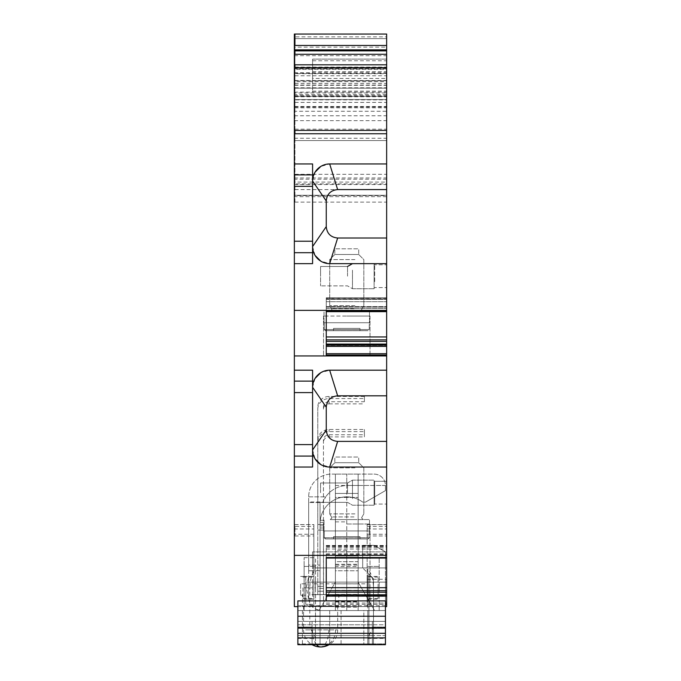 <?xml version="1.0" encoding="UTF-8"?>
<svg xmlns="http://www.w3.org/2000/svg" width="681" height="681" viewBox="0 0 681 681"><rect width="100%" height="100%" fill="white"/><g stroke="black" fill="none" stroke-linecap="round" stroke-linejoin="round"><path stroke-width="0.51" stroke-dasharray="3.4 2.55" d="M320.564 492.678L320.564 482.991L320.564 492.678M347.531 492.678L347.531 482.991L347.531 492.678M374.116 486.668L374.116 505.208L374.116 486.668M374.116 498.407L374.116 480.709L374.116 498.407M386.646 487.213L386.646 504.068L386.646 481.28L374.686 481.28L374.686 504.068L374.686 481.28L374.116 480.709L374.686 481.28L386.646 481.28M326.259 306.612L326.259 301.666L326.259 308.255L326.259 306.612L386.646 306.612L386.646 311.668L386.646 299.325L386.646 370.183L329.672 370.183L320.785 372.677M386.646 582.136L386.646 551.882L386.646 582.136L305.743 582.136L305.743 604.336L305.743 582.136M386.646 567.92L386.646 551.882L386.646 567.92L312.588 567.92L312.588 551.882L312.588 567.92L386.646 567.92M294.354 45.448L294.924 45.448L294.924 34.05L294.354 34.05L294.924 34.05L294.354 34.135L294.354 179.188L294.354 72.22C294.354 83.244 294.354 83.244 294.354 72.22C294.354 83.244 294.354 83.244 294.354 72.22L294.354 64.244C294.354 53.22 294.354 53.22 294.354 64.244C294.354 53.22 294.354 53.22 294.354 64.244L294.354 528.967L294.924 528.967L294.924 534.262L294.354 534.262L294.354 526.404L294.924 526.404L294.924 524.574L294.354 524.574L294.354 606.618L386.646 606.618L312.588 606.618L386.646 606.618L386.646 524.574L386.646 534.262L386.646 524.625L367.136 524.625L367.136 606.618L367.136 596.36L386.646 596.36M386.646 441.399L337.648 441.399C330.728 440.726 326.931 436.93 326.259 430.009L326.259 407.212L312.588 387.276C313.6 376.891 319.295 371.196 329.672 370.183L386.646 370.183L386.646 524.625M294.354 174.293L294.924 174.293L294.924 189.582L294.354 189.582L294.354 67.666L294.354 182.082L386.646 182.082L386.646 311.668L326.259 311.668L326.259 297.767L326.259 298.704L326.259 297.767L386.646 297.92L386.646 299.325L386.646 297.767L386.646 298.704L386.646 297.767L326.259 297.92L326.259 339.862L326.259 336.95L386.646 336.95M386.646 298.704L386.646 301.666L386.646 298.704L326.259 298.704L326.259 301.666L326.259 298.959L386.646 298.959L326.259 298.704L386.646 298.704M386.646 306.612L386.646 311.592L326.259 311.592M294.924 189.582L386.646 189.582L386.646 163.942L329.672 163.942L337.648 189.582L386.646 189.582L386.646 67.666L386.646 182.082M294.354 184.542L386.646 184.542L386.646 195.277L386.646 133.748L386.646 163.942L329.672 163.942C319.295 164.955 313.6 170.659 312.588 181.035A17.093 17.093 0 0 1 329.672 163.942L320.785 166.445M386.646 184.542L386.646 59.119L312.588 59.119L312.588 91.058L312.588 80.767L386.646 80.767L386.646 34.05L386.646 183.887L386.646 34.05L294.924 34.05L386.646 34.05M312.588 60.788L386.646 60.788L386.646 59.119L312.588 59.119L312.588 80.767L294.354 80.767L386.646 80.767L386.646 78.434L312.588 78.434M386.646 60.788L386.646 78.434M386.646 99.852L386.646 202.121L386.646 99.852L294.354 99.852M386.646 281.645L386.646 264.79L386.646 281.645M294.354 263.649L312.588 263.649L312.588 163.942L312.588 181.035L326.259 200.98C326.931 194.059 330.728 190.263 337.648 189.582M315.082 255.452L312.588 246.556L312.588 181.035L312.588 246.556A17.093 17.093 0 0 0 329.672 263.649A17.093 17.093 0 0 1 312.588 246.556L326.259 226.611L326.259 200.98M294.924 183.887L294.924 179.188L294.354 179.188L294.354 183.887L386.646 183.887M294.924 47.151L294.924 68.875L294.354 68.875L294.354 47.151L386.646 47.151M294.924 202.112L294.924 196.698L294.354 196.698L294.354 202.112L386.646 202.121M294.354 535.973L294.924 535.973L294.924 526.404L294.924 528.967L313.864 528.967L313.864 524.625L313.864 606.618L313.864 596.36L312.588 596.36L312.588 579.276L313.864 579.276L313.864 526.404L313.864 534.262L294.924 534.262M294.924 524.574L313.864 524.574L313.864 526.404L294.924 526.404M313.864 596.36L313.864 579.276M312.588 596.36L312.588 579.276M313.864 587.814L313.864 598.531L313.864 587.814M302.9 587.814L302.9 598.531L302.9 587.814M346.765 316.061L370.013 316.061L346.765 316.061C376.746 316.061 376.746 316.061 346.765 316.061C376.746 316.061 376.746 316.061 346.765 316.061L323.526 316.061L346.765 316.061M320.564 276.18L320.564 266.492L320.564 276.18C320.564 263.692 320.564 263.692 320.564 276.18C320.564 263.692 320.564 263.692 320.564 276.18L320.564 285.867L320.564 276.18M347.531 276.18L347.531 266.492L347.531 276.18M294.354 467.038L312.588 467.038L312.588 370.183L294.354 370.183M374.116 270.17L374.116 288.718L374.116 270.17M346.765 524.012L370.013 524.012L346.765 524.012M378.1 587.814C378.1 601.629 378.1 601.629 378.1 587.814C378.1 601.629 378.1 601.629 378.1 587.814L378.1 577.105L378.1 587.814M367.136 587.814C367.136 601.629 367.136 601.629 367.136 587.814C367.136 601.629 367.136 601.629 367.136 587.814L367.136 577.105L367.136 587.814M374.116 281.917L374.116 264.219L374.116 281.917M294.354 163.942L312.588 163.942L312.588 181.035L315.082 172.14M386.646 238.01L337.648 238.01C330.728 237.337 326.931 233.54 326.259 226.611M337.648 238.01L329.672 263.649L320.785 261.146M315.082 378.381L312.588 387.276L312.588 449.945L315.082 458.841M337.648 441.399L329.672 467.038L320.785 464.544M326.259 430.009L312.588 449.945L312.588 387.276A17.093 17.093 0 0 1 329.672 370.183L337.648 395.823C330.728 396.495 326.931 400.292 326.259 407.212M329.672 467.038C319.295 466.025 313.6 460.33 312.588 449.945L312.588 467.038L312.588 449.945A17.093 17.093 0 0 0 329.672 467.038L386.646 467.038M386.646 311.268L326.259 311.268L326.259 355.039L326.259 346.22L326.259 355.039L386.646 355.039M326.259 339.862L326.259 344.092L326.259 339.862L386.646 339.862M326.259 344.348L326.259 345.284L326.259 344.348L386.646 344.348M326.259 344.833L326.259 345.267L386.646 345.284L326.259 345.284L326.259 344.833L386.646 344.833L326.259 344.833M326.259 346.22L326.259 344.969L326.259 346.22L386.646 346.22M346.765 355.942C376.746 355.942 376.746 355.942 346.765 355.942C376.746 355.942 376.746 355.942 346.765 355.942C316.784 355.942 316.784 355.942 346.765 355.942C316.784 355.942 316.784 355.942 346.765 355.942C376.746 355.942 376.746 355.942 346.765 355.942C376.746 355.942 376.746 355.942 346.765 355.942L323.526 355.942L346.765 355.942M312.588 387.276L312.588 370.183L312.588 387.276M294.354 133.748L386.646 133.748M294.354 99.571L386.646 99.571L294.354 99.571M294.354 88.172L386.646 88.172L294.354 88.172M294.354 68.236L386.646 68.236L294.354 68.236M294.354 140.584L386.646 140.584L294.354 140.584M294.354 80.511L386.646 80.511M294.354 38.604L386.646 38.604L294.354 38.604M294.354 195.277L386.646 195.277L294.354 195.277M312.588 576.424L300.619 576.424L305.743 576.424L305.743 583.83L300.619 583.83L300.619 595.22L300.619 583.83L305.743 583.83L305.743 595.22L300.619 595.22L305.743 595.22L305.743 576.424L312.588 576.424L312.588 551.882L312.588 576.424M312.588 604.336L305.743 604.336L312.588 604.336L312.588 606.618L312.588 604.336M326.259 587.694L326.259 600.897M326.259 557.577L326.259 545.83L386.646 545.83M326.259 558.062L326.259 545.83M294.354 524.625L313.864 524.625M346.765 606.618C316.784 606.618 316.784 606.618 346.765 606.618C316.784 606.618 316.784 606.618 346.765 606.618C376.746 606.618 376.746 606.618 346.765 606.618C376.746 606.618 376.746 606.618 346.765 606.618C316.784 606.618 316.784 606.618 346.765 606.618C316.784 606.618 316.784 606.618 346.765 606.618C376.746 606.618 376.746 606.618 346.765 606.618C376.746 606.618 376.746 606.618 346.765 606.618M367.136 596.36L367.136 524.625M294.354 310.366L386.646 310.366M386.646 263.649L329.672 263.649M386.646 163.942L329.672 163.942M326.259 307.003L386.646 307.003L326.259 306.995M326.259 306.595L386.646 306.595M326.259 554.291L386.646 554.291M326.259 553.891L386.646 553.891M386.646 551.882L312.588 551.882L386.646 551.882M386.646 395.823L337.648 395.823M386.646 370.183L329.672 370.183M326.259 344.978L386.646 344.978M294.354 355.942L386.646 355.942M294.354 67.666L386.646 67.666M294.354 85.321L386.646 85.321M294.354 95.578L386.646 95.578M294.354 120.648L386.646 120.648M297.869 606.618L385.429 606.618M367.136 579.276L386.646 579.276M369.255 322.717L324.02 322.717L369.511 322.717L324.284 322.717L324.284 329.536L326.812 329.544L324.284 329.536L324.284 322.717L369.255 322.717L369.255 329.536L367.817 330.677L359.977 330.677L359.977 328.404L333.554 328.404L359.977 328.404L333.554 328.404L359.977 328.404L333.554 328.404L333.554 330.677L325.722 330.677L367.817 330.677L325.722 330.677L367.817 330.677L333.554 330.677L359.977 330.677L359.977 328.404L333.554 328.404L333.554 330.677L325.722 330.677L324.284 329.578L325.433 330.711L324.284 329.578L325.433 330.711L333.554 330.677L333.554 328.404L359.977 328.404L333.554 328.404L333.554 330.677L359.977 330.677L359.977 328.404L359.977 330.677L325.722 330.677L368.106 330.711L369.255 329.536L366.719 329.544L369.255 329.536L369.255 322.717M366.719 329.536L324.284 329.553L366.719 329.536M335.861 311.345L369.511 311.345L335.861 311.345M354.673 311.345L330.276 311.345L354.673 311.345M326.812 329.536L369.255 329.553L326.812 329.536M354.946 305.658L329.706 305.658L354.946 305.658M354.946 259.606L329.706 259.606L354.946 259.606M341.045 254.49L358.708 254.49L334.831 254.49L358.708 254.49L363.824 259.606L363.824 305.658L363.824 259.606L358.708 254.49L358.708 248.803L334.831 248.803L358.708 248.803L334.831 248.803L358.708 248.803L358.708 254.49L334.831 254.49L334.831 248.803L334.831 254.49L329.706 259.606L329.706 305.658L329.706 259.606L334.831 254.49L341.045 254.49M324.284 329.536L324.284 322.717L324.284 329.536M369.255 530.942L324.02 530.942L369.511 530.942L324.284 530.942L324.284 537.76L369.255 537.777L369.255 530.942L324.284 530.942L324.284 537.76L324.284 530.942L324.284 537.76L369.255 537.777L367.817 538.901L359.977 538.901L359.977 536.628L333.554 536.628L359.977 536.628L333.554 536.628L359.977 536.628L333.554 536.628L333.554 538.901L325.722 538.901L367.817 538.901L325.722 538.901L367.817 538.901L333.554 538.901L359.977 538.901L359.977 536.628L333.554 536.628L333.554 538.901L325.722 538.901L324.284 537.803L325.433 538.935L324.284 537.803L325.433 538.935L333.554 538.901L333.554 536.628L359.977 536.628L333.554 536.628L333.554 538.901L359.977 538.901L359.977 536.628L359.977 538.901L325.722 538.901L368.106 538.935L369.255 537.76L324.284 537.777L369.255 537.76L369.255 530.942M335.861 519.569L369.511 519.569L335.861 519.569M354.673 519.569L330.276 519.569L354.673 519.569M354.946 513.883L329.706 513.883L354.946 513.883M354.946 467.83L329.706 467.83L354.946 467.83M341.045 462.705L358.708 462.705L334.831 462.705L358.708 462.705L363.824 467.83L363.824 513.883L363.824 467.83L358.708 462.705L358.708 457.028L334.831 457.028L358.708 457.028L334.831 457.028L358.708 457.028L358.708 462.705L334.831 462.705L334.831 457.028L334.831 462.705L329.706 467.83L329.706 513.883L329.706 467.83L334.831 462.705L341.045 462.705M319.295 610.023L318.98 610.559L335.392 610.559L335.392 570.763L335.392 582.136L319.227 610.142C313.592 609.342 310.076 605.69 308.672 599.186L308.672 496.841A22.745 22.745 0 0 1 331.417 474.104L335.392 474.104L335.392 497.411L358.138 497.411L335.392 497.411L335.392 474.104L358.138 474.104L358.138 497.411L358.138 493.436L335.392 493.436L358.138 493.436L335.392 493.436L335.392 474.104L331.417 474.104A22.745 22.745 0 0 0 308.672 496.841L308.672 582.136L335.392 582.136L318.98 610.559L308.672 610.559L346.765 610.559L346.765 555.977L358.138 555.977L358.138 561.663L358.138 521.859L358.138 555.977L335.392 555.977L335.392 561.663L335.392 493.436L358.138 493.436L358.138 521.859L358.138 474.104L374.056 474.104A11.373 11.373 0 0 1 385.429 485.476L385.429 490.618L365.527 502.101L362.684 502.101A26.721 26.721 0 0 0 320.044 523.57A26.721 26.721 0 0 1 362.684 502.101A26.721 26.721 0 0 0 320.044 523.57A26.721 26.721 0 0 1 362.684 502.101L365.527 502.101L385.429 490.618L385.429 485.476L347.599 485.476A26.721 26.721 0 0 0 325.731 496.841A26.721 26.721 0 0 1 347.599 485.476L385.429 485.476L385.429 490.618L365.527 502.101L362.684 502.101L365.527 502.101L385.429 490.618L385.429 485.476A11.373 11.373 0 0 0 374.056 474.104L358.138 474.104L358.138 582.136L308.672 582.136L385.429 582.136L358.138 582.136L358.138 570.763L358.138 582.136L385.429 582.136L385.429 551.882L374.056 545.319L385.429 551.882L374.056 545.319L385.429 551.882L385.429 582.136L373.494 582.136L373.494 644.677L320.044 644.677L320.044 501.965L320.044 582.136L373.494 582.136L373.494 578.722L373.494 644.677L373.494 578.722L362.684 567.92L373.494 578.722L368.949 574.177L368.94 644.677L373.494 644.677L373.494 578.722L368.949 574.177L368.94 644.677L373.494 644.677L320.044 644.677L320.044 582.136L308.672 582.136L308.672 599.186C310.119 605.545 313.652 609.154 319.295 610.023L335.392 582.136L358.138 582.136L374.55 610.559L385.429 610.559L385.429 582.136L385.429 610.559L297.869 610.559L304.126 610.559L304.126 566.43L304.126 599.186L304.126 576.449L304.126 587.814L315.499 587.814L315.499 576.449L315.499 599.186L315.499 557.679L315.499 644.677L315.499 610.559L304.126 610.559L304.126 587.814L309.812 587.814C310.034 579.574 311.932 573.274 315.499 568.933M308.672 502.527L308.672 570.763L308.672 565.077L320.044 565.077L308.672 565.077L308.672 502.527L322.692 502.527A26.721 26.721 0 0 1 325.731 496.841L322.692 502.527L325.731 496.841A26.721 26.721 0 0 0 322.692 502.527L308.672 502.527M308.672 576.62L308.672 587.814L308.672 576.449L306.399 587.592M308.672 587.814C308.672 602.489 308.672 602.489 308.672 587.814C308.672 602.489 308.672 602.489 308.672 587.814M335.392 601.459L358.138 601.459L358.138 566.566L335.392 566.566L335.392 607.146L335.392 474.104L358.138 474.104L358.138 485.476L346.765 485.476L346.765 474.104L346.765 555.977L335.392 555.977L335.392 582.136L319.227 610.142M358.138 561.663L358.138 570.763L358.138 561.663L335.392 561.663L335.392 570.763L358.138 570.763L335.392 570.763L335.392 561.663L358.138 561.663M308.672 570.763L320.044 570.763L308.672 570.763M308.672 496.841L325.731 496.841L308.672 496.841M373.494 627.618L373.494 587.814C373.265 579.565 371.366 573.274 367.808 568.933L367.808 637.467L373.494 627.618L385.429 627.618L297.869 627.618L297.869 644.677L312.085 644.677L312.085 621.361L312.085 624.775L312.085 621.361L297.869 621.361L297.869 627.048L312.085 627.048L312.085 621.361L297.869 621.361L297.869 643.894L372.354 643.894L297.869 643.894L297.869 644.677L385.429 644.677L312.085 644.677L385.429 644.677L385.429 627.048L385.429 644.677L297.869 644.677L297.869 627.048L312.085 627.048L312.085 644.677L312.085 643.894L312.085 644.677L297.869 644.677L297.869 621.361L297.869 644.677L385.429 644.677L297.869 644.677L367.808 644.677L367.808 610.559L315.499 610.559L315.499 587.814M320.044 501.965L308.672 501.965M362.684 567.92L362.684 545.319L374.056 545.319L362.684 545.319L362.684 567.92L362.684 545.319L374.056 545.319L362.684 545.319L362.684 567.92L385.429 567.92L385.429 551.882L385.429 567.92L362.684 567.92M367.808 568.933L367.808 610.559L385.429 610.559L346.765 610.559L346.765 485.476M335.392 590.359L335.392 610.559L358.138 610.559L358.138 565.102L335.392 565.102L335.392 590.359L358.138 590.359M374.55 610.559L358.138 610.559L358.138 582.136L374.55 610.559M321.747 610.559L302.415 610.559L321.747 610.559M338.593 610.559L363.824 610.559L329.706 610.559L338.593 610.559L329.706 610.559L329.706 644.677L329.706 610.559M354.946 610.559L363.824 610.559L363.824 644.677L363.824 610.559M335.392 566.566L335.392 565.102M335.392 485.476L358.138 485.476L358.138 601.459M358.138 566.566L358.138 565.102M335.392 521.859L346.765 521.859M346.765 550.291L335.392 550.291M367.808 637.467L367.808 644.371L385.429 644.371L385.429 600.897L297.869 600.897L297.869 627.618L309.812 627.618L309.812 587.814M297.869 644.677L372.354 644.677L372.354 635.577L297.869 635.577L372.354 635.577L372.354 644.677L372.354 621.361L372.354 635.577L372.354 633.304L297.869 633.304L372.354 633.304L372.354 628.469L297.869 628.469L372.354 628.469L372.354 624.775L297.869 624.775L372.354 624.775L372.354 621.361L385.429 621.361L385.429 627.048L385.429 621.361L312.085 621.361L385.429 621.361L385.429 624.775L385.429 621.361L297.869 621.361L372.354 621.361L372.354 627.048L385.429 627.048L372.354 627.048L372.354 644.677L385.429 644.677L385.429 638.42L385.429 644.371M385.429 628.469L385.429 624.775L312.085 624.775L312.085 643.894L385.429 643.894L312.085 643.894L312.085 635.577L385.429 635.577L385.429 643.894L385.429 635.577L312.085 635.577L312.085 633.304L385.429 633.304L385.429 635.577L385.429 633.304L312.085 633.304L312.085 624.775L385.429 624.775L385.429 633.304L385.429 628.469L312.085 628.469L385.429 628.469M368.949 644.677L368.949 574.177M379.172 610.559L379.172 557.679L379.172 610.559M367.808 644.371L367.808 638.42L367.808 644.677L385.429 644.677M367.808 587.814L367.808 599.186L367.808 576.449L367.808 587.814L373.494 587.814M304.126 565.996L304.126 557.679L304.126 565.996M385.429 605.664L297.869 605.664M321.747 644.677L302.415 644.677L321.747 644.677M354.946 644.677L338.593 644.677M358.138 555.977L335.392 555.977L358.138 555.977M297.869 644.371L315.499 644.371M315.499 637.467L309.812 627.618M367.808 566.43L379.172 566.43L367.808 566.43M304.126 566.43L315.499 566.43L304.126 566.43M329.144 401.722L329.144 403.859A5.686 5.269 180 0 0 323.458 409.128L323.458 407A5.686 5.269 180 0 1 329.144 401.722L364.395 401.722L364.395 396.453L364.395 398.581L329.144 398.581A11.373 10.547 180 0 0 317.772 409.128L317.772 524.498L317.772 409.128M364.395 401.722L364.395 398.581M364.395 396.453L329.144 396.453A11.373 10.547 180 0 0 317.772 407M329.144 403.859L364.395 403.859M317.772 440.028A11.373 10.547 180 0 1 329.144 429.481L364.395 429.481L364.395 434.75L329.144 434.75A5.686 5.269 180 0 0 323.458 440.028L323.458 594.641L323.458 588.418L317.772 588.418L317.772 594.641L317.772 462.203M317.772 594.641L317.772 591.227L323.458 591.227L317.772 591.227L317.772 594.641L323.458 594.641L323.458 591.227L317.772 591.236L323.458 591.236L323.458 594.641L317.772 594.641M323.458 407L323.458 409.128M311.889 594.641L338.806 594.641L311.889 594.641M311.889 606.013L329.332 606.013L302.424 606.013L302.415 594.641M329.332 606.013L338.806 606.013L338.806 594.641M323.458 440.028L323.458 588.418L317.772 588.418L317.772 462.212M312.434 606.013L337.674 606.013L312.434 606.013M329.144 434.75L329.144 436.887A5.686 5.269 180 0 0 323.458 442.156M329.144 436.887L364.395 436.887L364.395 431.609L329.144 431.609A11.373 10.547 180 0 0 317.772 442.156M364.395 429.481L364.395 431.609M364.395 434.75L364.395 436.887M352.46 498.679L352.46 480.139L352.46 498.679M294.354 174.898L312.588 174.898M294.354 186.364L312.588 186.364M294.354 241.227L312.588 241.227M294.354 252.702L312.588 252.702M294.354 527.051L294.924 527.051L294.924 528.967M294.924 535.973L313.864 535.973M294.354 444.616L312.588 444.616M294.354 456.091L312.588 456.091M294.354 392.605L312.588 392.605M294.354 381.13L312.588 381.13M352.46 270.17L352.46 288.718L352.46 270.17M294.354 83.346L294.924 83.346L294.924 73.701L386.646 73.701M294.354 73.701L294.924 73.701M294.354 107.062L386.646 107.062M294.924 99.571L294.924 107.062M294.354 75.778L294.924 75.778L294.924 88.172M294.924 68.236L294.924 67.666M294.354 96.762L294.924 96.762L294.924 69.368L386.646 69.368M294.354 69.368L294.924 69.368M294.354 177.971L386.646 177.971M386.646 179.188L294.924 179.188L294.924 177.971M294.354 87.806L294.924 87.806L294.924 94.497L386.646 94.497M294.354 94.497L294.924 94.497M294.354 73.361L386.646 73.361M386.646 68.875L294.924 68.875L294.924 73.361M294.354 106.491L294.924 106.491L294.924 92.956L386.646 92.956M294.354 96.285L386.646 96.285L294.354 96.259M294.354 129.194L294.924 129.194L294.924 140.584M294.354 138.26L386.646 138.26M294.924 133.748L294.924 138.26M294.354 195.575L294.924 195.575L294.924 111.275L386.646 111.275M386.646 196.698L294.924 196.698L294.924 195.575L386.646 195.575M294.354 115.761L386.646 115.761M294.354 111.275L294.924 111.275M294.354 107.794L294.924 107.794L294.924 102.414L386.646 102.414M294.354 102.414L294.924 102.414M294.354 92.956L294.924 92.956M294.354 85.04L294.924 85.04L294.924 81.635L386.646 81.635M294.354 81.635L294.924 81.635M294.354 36.868L294.924 36.868L294.924 80.511M386.646 34.135L294.924 34.135L294.924 36.868L386.646 36.868M294.354 67.096L294.924 67.096L294.924 38.604M294.354 72.22L294.924 72.22C294.924 83.244 294.924 83.244 294.924 72.22C294.924 83.244 294.924 83.244 294.924 72.22L294.354 72.22M294.354 64.244L294.924 64.244C294.924 53.22 294.924 53.22 294.924 64.244C294.924 53.22 294.924 53.22 294.924 64.244L294.354 64.244M294.354 72.79L386.646 72.79M294.354 80.767L294.924 80.767L294.924 72.79M294.354 92.122L312.588 92.122L312.588 91.058M294.924 195.277L294.924 92.122M313.864 583.83L367.136 583.83M374.686 281.645L374.686 264.79L374.686 281.645M312.588 92.122L386.646 92.122M312.588 91.126L386.646 91.126M312.588 71.667L386.646 71.667M326.259 308.34L386.646 308.34L326.259 308.34M326.259 308.255L386.646 308.255L326.259 308.255M326.259 301.666L386.646 301.666L326.259 301.666M326.259 297.784L386.646 297.784L326.259 297.767M326.259 299.325L386.646 299.325L326.259 299.325M326.259 555.475L386.646 555.475M326.259 555.398L386.646 555.398M326.259 549.031L386.646 549.031M326.259 546.451L386.646 546.451M326.259 546.222L386.646 546.222M326.259 545.566L386.646 545.566M326.259 547.464L386.646 547.464M326.259 594.99L386.646 594.99M326.259 595.645L386.646 595.645M326.259 603.051L385.429 603.051M326.259 604.387L385.429 604.387M326.259 353.703L386.646 353.703M326.259 346.357L386.646 346.357M326.259 344.092L386.646 344.092M326.259 341.385L386.646 341.385M294.924 83.346L386.646 83.346M294.924 174.293L386.646 174.293M294.924 75.778L386.646 75.778M294.924 45.448L386.646 45.448M294.924 96.762L386.646 96.762M294.924 87.806L386.646 87.806M294.924 106.491L386.646 106.491M294.924 129.194L386.646 129.194M294.924 107.794L386.646 107.794M294.924 85.04L386.646 85.04M294.924 67.096L386.646 67.096M367.136 528.967L386.646 528.967M367.136 526.404L386.646 526.404M367.136 535.973L386.646 535.973M374.686 487.213L374.686 481.28M353.992 308.706L331.707 308.706L353.992 308.706M353.992 516.93L331.707 516.93L353.992 516.93M335.392 602.03L358.138 602.03M335.392 605.486L358.138 605.486M335.392 594.385L358.138 594.385M335.392 587.516L358.138 587.516M335.392 557.475L358.138 557.475M335.392 551.789L358.138 551.789M335.392 583.864L358.138 583.864M329.144 396.453L329.144 398.581M323.458 522.37L317.772 522.37M323.458 520.241L317.772 520.241M323.458 524.498L317.772 524.498L323.458 524.498M323.458 586.384L317.772 586.384L323.458 586.384M323.458 525.851L317.772 525.851M323.458 530.116L317.772 530.116L323.458 530.116M323.458 527.988L317.772 527.988M329.144 429.481L329.144 431.609M305.641 629.891L337.674 629.891L305.641 629.891M328.787 629.891A17.059 8.181 -90 0 1 320.615 646.95M312.434 629.891A17.059 8.181 90 0 0 316.529 644.677M335.58 629.891A17.059 14.973 90 0 1 328.08 644.677M347.531 502.357L320.564 502.357L347.531 502.357L352.46 505.208L374.116 505.208L352.46 505.208L347.531 502.357M347.531 482.991L320.564 482.991L347.531 482.991L352.46 480.139L374.116 480.139L352.46 480.139L347.531 482.991M374.686 504.068L374.116 504.638L374.686 504.068L386.646 504.068L374.686 504.068M302.9 598.531L313.864 598.531M302.9 577.105L313.864 577.105M347.531 266.492L320.564 266.492L347.531 266.492L352.46 263.649L374.116 263.649L352.46 263.649M378.1 598.531L367.136 598.531M378.1 577.105L367.136 577.105M352.46 288.718L374.116 288.718L352.46 288.718L347.531 285.867L320.564 285.867L347.531 285.867L352.46 288.718M370.013 316.061L370.013 355.942L370.013 316.061M323.526 316.061L323.526 355.942L323.526 316.061M294.354 55.697L386.646 55.697M323.526 606.618L323.526 524.012L323.526 606.618M370.013 606.618L370.013 524.012L370.013 606.618M374.686 287.578L374.116 288.148L374.686 287.578L386.646 287.578L374.686 287.578M374.686 264.79L374.116 264.219L374.686 264.79L386.646 264.79L374.686 264.79M326.259 545.498L386.646 545.498M326.259 595.713L386.646 595.713M294.924 80.767L386.646 80.767M367.136 534.262L386.646 534.262M367.136 524.574L386.646 524.574M368.106 330.711L325.433 330.711L368.106 330.711M361.551 309.642L363.254 311.345L361.551 309.642L363.824 305.658L361.551 309.642M331.987 309.642L330.276 311.345L331.987 309.642L329.706 305.658L331.987 309.642M324.02 322.717L324.02 311.345L324.02 322.717M369.511 322.717L369.511 311.345L369.511 322.717M368.106 538.935L325.433 538.935L368.106 538.935M361.551 517.858L363.254 519.569L361.551 517.858L363.824 513.883L361.551 517.858M331.987 517.858L330.276 519.569L331.987 517.858L329.706 513.883L331.987 517.858M324.02 530.942L324.02 519.569L324.02 530.942M369.511 530.942L369.511 519.569L369.511 530.942M308.672 599.186L306.399 588.043M302.415 610.559L302.415 644.677M341.079 610.559L341.079 644.677M335.392 607.146L358.138 607.146M335.392 564.294L358.138 564.294M297.869 638.42L315.499 638.42M367.808 638.42L385.429 638.42M367.808 557.679L379.172 557.679M367.808 576.449L379.172 576.449M367.808 599.186L379.172 599.186M304.126 557.679L315.499 557.679M304.126 576.449L315.499 576.449M304.126 599.186L315.499 599.186M303.556 606.013L303.556 629.891A17.059 17.059 0 0 0 312.102 644.677M337.674 606.013L337.674 629.891A17.059 17.059 0 0 1 329.119 644.677"/><path stroke-width="1.02" d="M326.259 344.092L386.646 344.092L386.646 311.592L326.259 311.592M386.646 344.092L386.646 370.183L329.672 370.183L337.648 395.823C330.728 396.495 326.931 400.292 326.259 407.212L326.259 430.009L312.588 449.945A17.093 17.093 0 0 0 329.672 467.038L337.648 441.399C330.728 440.726 326.931 436.93 326.259 430.009M326.259 594.777L386.646 594.777L326.259 594.785L386.646 594.777L386.646 370.183M386.646 587.694L326.259 587.694L326.259 558.062L386.646 558.062L326.259 558.011M386.646 594.777L386.646 606.618L385.429 606.618M294.354 68.236L294.354 34.05L386.646 34.05L386.646 163.942L329.672 163.942L337.648 189.582C330.728 190.263 326.931 194.059 326.259 200.98L326.259 226.611L312.588 246.556A17.093 17.093 0 0 0 329.672 263.649L337.648 238.01C330.728 237.337 326.931 233.54 326.259 226.611M386.646 67.666L294.354 67.666L294.354 310.366L386.646 310.366L386.646 163.942M386.646 310.366L386.646 311.668L326.259 311.668L326.259 336.95L386.646 336.95M294.354 310.366L294.354 606.618L297.869 606.618M294.354 163.942L312.588 163.942L312.588 263.649L294.354 263.649M294.354 370.183L312.588 370.183L312.588 467.038L294.354 467.038M326.259 200.98L312.588 181.035A17.093 17.093 0 0 1 329.672 163.942M315.082 172.14L320.785 166.445M320.785 261.146L315.082 255.452M326.259 407.212L312.588 387.276A17.093 17.093 0 0 1 329.672 370.183M315.082 378.381L320.785 372.677M320.785 464.544L315.082 458.841M386.646 311.268L326.259 311.268L326.259 355.039L386.646 355.039M326.259 600.897L326.259 557.577L386.646 557.577M386.646 189.582L337.648 189.582M386.646 238.01L337.648 238.01M386.646 263.649L329.672 263.649M386.646 395.823L337.648 395.823M386.646 441.399L337.648 441.399M386.646 467.038L329.672 467.038M294.354 555.347L386.646 555.347M294.354 355.942L386.646 355.942M294.354 133.748L386.646 133.748M294.354 49.849L386.646 49.849M297.869 637.85L297.869 644.677L385.429 644.677L385.429 637.85L297.869 637.85L297.869 600.897L385.429 600.897L385.429 637.85M338.593 644.677L354.946 644.677M385.429 633.304L297.869 633.304M385.429 627.618L297.869 627.618M385.429 616.245L297.869 616.245M294.354 186.364L312.588 186.364M294.354 174.898L312.588 174.898M294.354 241.227L312.588 241.227M294.354 252.702L312.588 252.702M294.354 392.605L312.588 392.605M294.354 381.13L312.588 381.13M294.354 444.616L312.588 444.616M294.354 456.091L312.588 456.091M294.354 130.411L294.924 130.411L294.924 133.748M294.354 64.814L386.646 64.814M294.924 68.236L294.924 64.814M294.354 54.276L294.924 54.276L294.924 50.871L386.646 50.871M294.354 50.871L294.924 50.871M294.354 45.448L386.646 45.448M294.924 34.05L294.924 45.448M326.259 339.862L386.646 339.862M326.259 341.385L386.646 341.385M326.259 344.348L386.646 344.348M326.259 344.833L386.646 344.833L326.259 344.833M326.259 344.969L386.646 344.969M326.259 346.22L386.646 346.22M326.259 346.357L386.646 346.357M326.259 353.703L386.646 353.703M326.259 590.674L386.646 590.674M326.259 592.181L386.646 592.181M326.259 594.879L386.646 594.879M326.259 596.003L386.646 596.003M326.259 596.122L386.646 596.122M385.429 603.051L386.646 603.051M385.429 604.387L386.646 604.387M294.924 130.411L386.646 130.411M294.924 54.276L386.646 54.276M316.529 644.677A17.059 8.181 90 0 0 320.615 646.95A17.059 17.059 0 0 0 329.119 644.677M328.08 644.677A17.059 14.973 90 0 1 320.615 646.95A17.059 17.059 0 0 1 312.102 644.677M352.46 263.649L347.531 266.492"/></g></svg>
